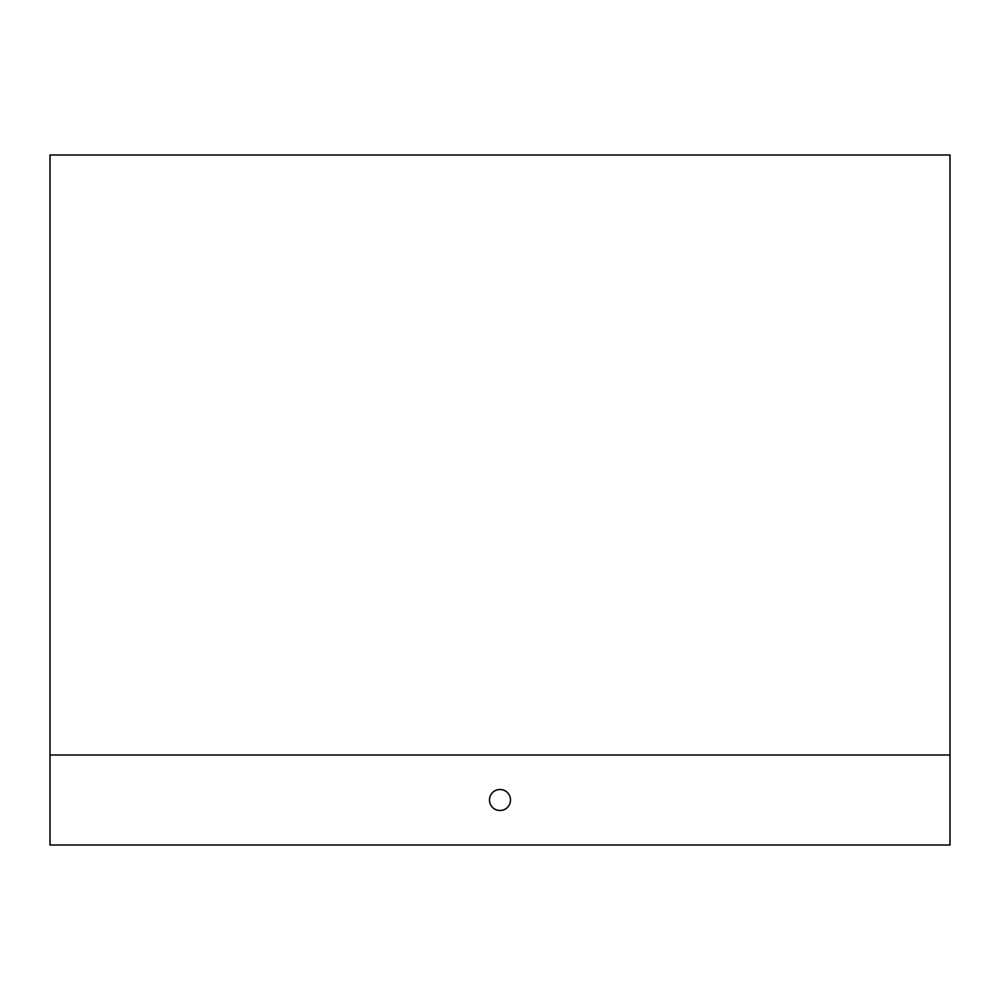 <?xml version="1.0" encoding="UTF-8"?>
<svg xmlns="http://www.w3.org/2000/svg" width="1000" height="1000" viewBox="0 0 1000 1000"><rect width="100%" height="100%" fill="white"/><g stroke="black" fill="none" stroke-linecap="round" stroke-linejoin="round"><path stroke-width="1.5" d="M950 755L950 155L50 155L50 845L950 845L950 755L50 755M510.5 155L489.5 155M489.5 800A10.5 10.5 0 0 0 505.25 809.087A10.5 10.5 0 0 0 505.25 790.913A10.5 10.5 0 0 0 489.5 800"/></g></svg>
